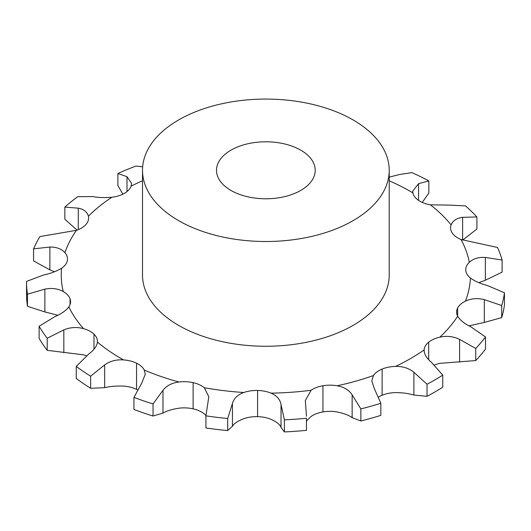 <?xml version="1.0" encoding="UTF-8"?>
<svg xmlns="http://www.w3.org/2000/svg" width="531" height="531" viewBox="0 0 531 531"><rect width="100%" height="100%" fill="white"/><g stroke="black" fill="none" stroke-linecap="round" stroke-linejoin="round"><path stroke-width="0.8" d="M54.52 271.786L49.868 269.834L33.572 260.947L33.572 248.86A239.308 138.166 0 0 1 39.918 236.56L76.477 230.315A24.672 14.244 0 0 0 86.108 224.308A24.672 14.244 0 0 0 88.611 218.055A24.672 14.244 0 0 0 88.405 216.23C87.283 211.975 83.911 209.287 78.276 208.159L64.848 207.117L64.848 219.203L77.028 230.122M475.736 360.562L475.736 348.475A239.308 138.166 0 0 0 485.507 336.939L485.507 349.026A239.308 138.166 0 0 1 475.736 360.562L439.907 363.343A24.672 14.244 0 0 0 434.424 365.043M427.03 396.305L427.03 384.218A239.308 138.166 0 0 0 435.075 379.791A239.308 138.166 0 0 0 442.754 375.145L442.754 387.232A239.308 138.166 0 0 1 435.075 391.871A239.308 138.166 0 0 1 427.03 396.305L413.895 395.071C408.923 393.491 402.81 392.668 395.549 392.601A24.672 14.244 0 0 0 382.121 395.243A24.672 14.244 0 0 0 378.57 397.029M360.861 420.99L360.861 408.903A239.308 138.166 0 0 0 380.84 403.261L380.84 415.348A239.308 138.166 0 0 1 360.861 420.99L352.139 417.645C349.026 415.288 344.028 413.39 337.132 411.963A24.672 14.244 0 0 0 322.948 411.943A24.672 14.244 0 0 0 311.1 416.437L306.473 421.01M284.397 431.929L284.397 419.842A239.308 138.166 0 0 0 306.46 418.255L306.46 430.336A239.308 138.166 0 0 1 284.397 431.929L281.038 427.422C280.122 424.674 276.77 421.972 270.989 419.324A24.672 14.244 0 0 0 257.588 416.643A24.672 14.244 0 0 0 243.855 418.674C237.729 421.043 233.925 423.572 232.439 426.26L227.686 430.575L227.686 418.488L232.439 403.46C233.925 398.296 237.729 394.633 243.855 392.489A24.672 14.244 0 0 1 257.588 390.458L257.588 416.643M205.948 415.421L204.296 413.888A24.672 14.244 0 0 0 193.125 408.843A24.672 14.244 0 0 0 178.993 408.186C171.931 409.282 166.595 410.928 162.977 413.125L153.041 416.025L153.041 403.938L162.977 390.331C166.595 385.652 171.931 382.878 178.993 382.001A24.672 14.244 0 0 1 193.125 382.652L193.125 408.843M137.469 389.854A24.672 14.244 0 0 0 136.547 389.376A24.672 14.244 0 0 0 123.544 386.11C116.316 385.825 110.023 386.356 104.667 387.683L90.628 388.274L90.628 376.187L104.667 364.89C110.023 361.073 116.316 359.421 123.544 359.918A24.672 14.244 0 0 1 136.547 363.191L136.547 389.376M86.46 355.797A24.672 14.244 0 0 0 83.52 354.827L47.206 350.327L47.206 338.24L63.826 329.897C70.331 327.222 76.902 326.811 83.52 328.643A24.672 14.244 0 0 1 93.98 334.172L93.98 349.239M475.736 348.475L459.6 339.349C453.321 336.369 446.757 335.638 439.907 337.152A24.672 14.244 0 0 0 428.696 342.163A24.672 14.244 0 0 0 424.13 349.916C424.05 353.998 426.453 358.093 431.338 362.202L442.754 375.145M469.052 325.835L484.318 322.43L501.702 317.618L501.702 305.531L484.318 299.637C477.396 297.931 471.097 298.442 465.408 301.163A24.672 14.244 0 0 0 457.622 308A24.672 14.244 0 0 0 456.6 312.055A24.672 14.244 0 0 0 457.662 316.191C459.946 320.06 464.207 323.512 470.439 326.552L485.507 336.939M478.843 282.671L485.361 280.235L502.107 272.137L502.107 260.051L485.361 257.442C478.55 257.057 473.194 258.69 469.291 262.334A24.672 14.244 0 0 0 465.753 269.688A24.672 14.244 0 0 0 465.773 270.266A24.672 14.244 0 0 0 470.413 278.005C474.814 281.231 480.462 283.727 487.372 285.499L504.45 292.793A239.308 138.166 0 0 1 501.702 305.531M462.614 240.131L476.911 229.04L476.911 216.96L462.614 217.338C456.66 218.188 452.83 220.704 451.124 224.892A24.672 14.244 0 0 0 450.573 227.879A24.672 14.244 0 0 0 452.253 233.049A24.672 14.244 0 0 0 460.994 239.494L497.54 247.486A239.308 138.166 0 0 1 502.107 260.051M422.258 202.437L428.842 193.012L428.842 180.925L418.547 183.673L412.7 191.206L412.879 192.879A24.672 14.244 0 0 0 418.541 200.379A24.672 14.244 0 0 0 430.429 204.84L449.983 205.105L465.528 205.928A239.308 138.166 0 0 1 476.911 216.96M64.848 207.117A239.308 138.166 0 0 1 77.765 196.669L92.606 196.57C98.315 197.638 104.74 197.857 111.888 197.233A24.672 14.244 0 0 0 124.38 193.357A24.672 14.244 0 0 0 131.097 186.149L131.595 183.354L127.002 176.71L117.902 173.498A239.308 138.166 0 0 1 136.002 166.037L142.647 166.84M57.799 315.255L44.869 311.936L27.473 306.294L27.473 294.207A239.308 138.166 0 0 1 26.55 282.094A239.308 138.166 0 0 1 26.55 281.384L43.854 274.912C50.81 273.472 56.717 271.248 61.583 268.241A24.672 14.244 0 0 0 67.311 260.754A24.672 14.244 0 0 0 67.503 258.995A24.672 14.244 0 0 0 64.941 252.683C61.556 248.86 56.532 246.981 49.868 247.041L33.572 248.86M47.206 350.327A239.308 138.166 0 0 1 39.121 338.366L39.121 326.28L54.852 316.629C61.324 313.894 65.983 310.655 68.824 306.905A24.672 14.244 0 0 0 70.557 301.661A24.672 14.244 0 0 0 70.032 298.747A24.672 14.244 0 0 0 63.255 291.559C57.959 288.572 51.832 287.769 44.869 289.143L27.473 294.207M90.628 388.274A239.308 138.166 0 0 1 76.258 378.477L76.258 366.39L88.723 354.024C94 350.155 96.901 346.185 97.425 342.11A24.672 14.244 0 0 0 97.445 341.46A24.672 14.244 0 0 0 93.98 334.172M153.041 416.025A239.308 138.166 0 0 1 133.945 409.454L133.945 397.367L141.784 383.043L145.262 374.196L144.273 370.054A24.672 14.244 0 0 0 136.547 363.191M227.686 430.575A239.308 138.166 0 0 1 205.922 427.94L205.922 415.853L208.816 396.776L204.296 387.703A24.672 14.244 0 0 0 193.125 382.652M284.397 419.842L281.038 404.622C280.122 399.398 276.77 395.568 270.989 393.139A24.672 14.244 0 0 0 257.588 390.458M360.861 408.903L352.139 394.852C349.026 390.013 344.028 386.986 337.132 385.778A24.672 14.244 0 0 0 322.948 385.758A24.672 14.244 0 0 0 311.1 390.252L305.332 400.553L306.473 416.271M427.03 384.218L413.895 372.277C408.923 368.215 402.81 366.264 395.549 366.417A24.672 14.244 0 0 0 382.121 369.052A24.672 14.244 0 0 0 373.446 375.53L371.8 380.893L374.309 388.592L380.84 403.261M389.216 170.292L389.216 275.038A123.358 71.22 180 0 1 313.064 340.836A123.358 71.22 180 0 1 178.635 325.397A123.358 71.22 180 0 1 142.507 275.038L142.507 170.292A123.358 71.22 0 0 0 178.635 220.65A123.358 71.22 0 0 0 313.064 236.089A123.358 71.22 0 0 0 389.216 170.292A123.358 71.22 0 0 0 265.858 99.071A123.358 71.22 0 0 0 142.507 170.292M424.11 350.433L424.13 349.916A204.614 118.134 0 0 1 410.543 358.571A204.614 118.134 0 0 1 395.549 366.417M501.702 317.618A239.308 138.166 0 0 0 504.45 304.88L504.45 292.793M428.842 180.925A239.308 138.166 0 0 0 411.877 172.628L399.724 174.467L389.216 177.128M122.88 194.154L117.902 185.584L117.902 173.498M26.55 282.094L26.55 294.181A239.308 138.166 0 0 0 27.473 306.294M230.972 190.437A49.343 28.488 0 0 0 284.742 196.609A49.343 28.488 0 0 0 315.202 170.292A49.343 28.488 0 0 0 265.858 141.804A49.343 28.488 0 0 0 216.515 170.292A49.343 28.488 0 0 0 230.972 190.437M205.922 415.853A239.308 138.166 0 0 0 227.686 418.488M133.945 397.367A239.308 138.166 0 0 0 153.041 403.938M76.258 366.39A239.308 138.166 0 0 0 90.628 376.187M39.121 326.28A239.308 138.166 0 0 0 47.206 338.24M306.46 430.336L306.46 418.255M78.276 229.638L78.276 208.159M439.907 337.152A204.614 118.134 0 0 0 457.662 316.191M465.408 301.163A204.614 118.134 0 0 0 470.413 278.005M469.291 262.334A204.614 118.134 0 0 0 460.994 239.494M451.124 224.892A204.614 118.134 0 0 0 430.429 204.84M412.879 192.879A204.614 118.134 0 0 0 389.216 180.786M142.507 180.786A204.614 118.134 0 0 0 131.097 186.149M111.888 197.233A204.614 118.134 0 0 0 88.405 216.23M76.477 230.315A204.614 118.134 0 0 0 64.941 252.683M61.583 268.241A204.614 118.134 0 0 0 63.255 291.559M68.824 306.905A204.614 118.134 0 0 0 83.52 328.643M97.425 342.11A204.614 118.134 0 0 0 123.544 359.918M144.273 370.054A204.614 118.134 0 0 0 178.993 382.001M204.296 387.703A204.614 118.134 0 0 0 243.855 392.489M270.989 393.139A204.614 118.134 0 0 0 311.1 390.252M337.132 385.778A204.614 118.134 0 0 0 373.446 375.53M428.696 342.163L428.696 359.699M459.6 362.142L459.6 339.349M457.622 308L457.622 316.118M484.318 322.43L484.318 299.637M382.121 369.052L382.121 395.243M413.895 395.071L413.895 372.277M485.361 280.235L485.361 257.442M322.948 385.758L322.948 411.943M352.139 417.645L352.139 394.852M462.614 240.112L462.614 217.338M281.038 427.422L281.038 404.622M418.547 200.386L418.547 183.673M232.439 426.26L232.439 403.46M162.977 413.125L162.977 390.331M104.667 387.683L104.667 364.89M63.826 352.69L63.826 329.897M70.032 298.747L70.032 304.575M44.869 311.936L44.869 289.143M127.002 191.572L127.002 176.71M49.868 269.834L49.868 247.041"/></g></svg>
